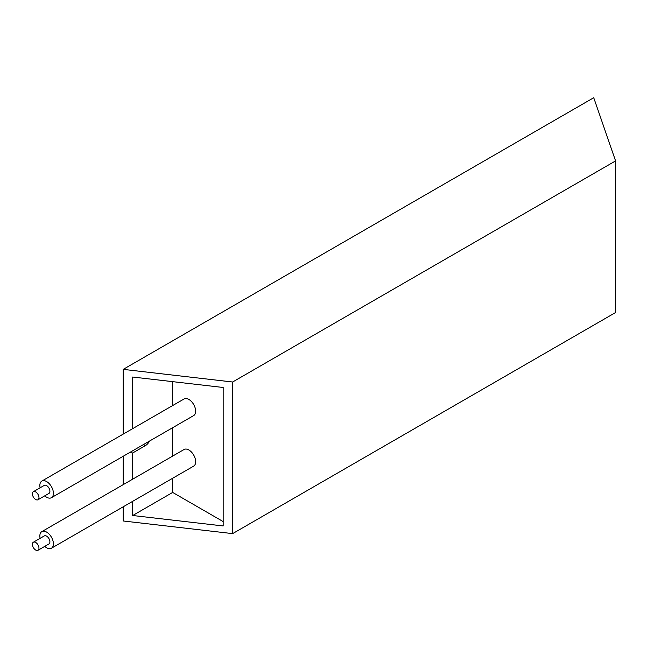 <?xml version="1.0" encoding="UTF-8"?>
<svg xmlns="http://www.w3.org/2000/svg" width="648" height="648" viewBox="0 0 648 648"><rect width="100%" height="100%" fill="white"/><g stroke="black" fill="none" stroke-linecap="round" stroke-linejoin="round"><path stroke-width="0.97" d="M38.005 550.274L48.948 543.956A4.641 2.681 -120 0 0 49.904 541.833A4.641 2.681 -120 0 0 47.879 537.16A4.641 2.681 -120 0 0 44.307 535.912L33.364 542.23A4.641 2.681 -120 0 0 32.4 544.361A4.641 2.681 -120 0 0 34.425 549.026A4.641 2.681 -120 0 0 38.005 550.274A4.641 2.681 -120 0 0 38.969 548.143A4.641 2.681 -120 0 0 36.936 543.478A4.641 2.681 -120 0 0 33.364 542.23M44.744 546.377A9.59 5.54 -120 0 0 51.419 548.24L193.663 466.123A9.59 5.54 -120 0 0 195.656 461.724A9.59 5.54 -120 0 0 191.468 452.069A9.59 5.54 -120 0 0 184.073 449.501L41.828 531.627A9.59 5.54 -120 0 0 39.844 536.018A9.59 5.54 -120 0 0 40.103 538.334M51.419 548.24A9.59 5.54 -120 0 0 53.411 543.85A9.59 5.54 -120 0 0 49.224 534.195A9.59 5.54 -120 0 0 41.828 531.627M38.005 499.73L48.948 493.42A4.641 2.681 -120 0 0 49.904 491.289A4.641 2.681 -120 0 0 47.879 486.616A4.641 2.681 -120 0 0 44.307 485.376L33.364 491.694A4.641 2.681 -120 0 0 32.4 493.817A4.641 2.681 -120 0 0 34.425 498.49A4.641 2.681 -120 0 0 38.005 499.73A4.641 2.681 -120 0 0 38.969 497.607A4.641 2.681 -120 0 0 36.936 492.934A4.641 2.681 -120 0 0 33.364 491.694M44.744 495.841A9.59 5.54 -120 0 0 51.419 497.705L193.663 415.579A9.59 5.54 -120 0 0 195.656 411.188A9.59 5.54 -120 0 0 191.468 401.533A9.59 5.54 -120 0 0 184.073 398.966L41.828 481.091A9.59 5.54 -120 0 0 39.844 485.482A9.59 5.54 -120 0 0 40.103 487.798M51.419 497.705A9.59 5.54 -120 0 0 53.411 493.314A9.59 5.54 -120 0 0 49.224 483.659A9.59 5.54 -120 0 0 41.828 481.091M615.6 160.898L232.632 382.004L232.632 533.62L615.6 312.514L615.6 160.898L593.714 97.727L123.217 369.368L232.632 382.004M123.217 506.793L123.217 520.984L232.632 533.62M132.702 501.317L132.702 515.508L223.155 525.949L223.155 387.48L132.702 377.031L132.702 428.62M129.543 452.604L132.702 452.968L132.702 479.164M123.217 456.257L123.217 484.639M123.217 369.368L123.217 434.095M172.676 478.24L172.676 492.431L223.155 521.575M172.676 492.431L132.702 515.508M132.702 452.968L145.322 445.678A8.205 4.739 120 0 0 149.607 441.021M172.676 381.648L172.676 405.543M172.676 427.696L172.676 456.079M145.322 445.678L143.427 444.585"/></g></svg>

